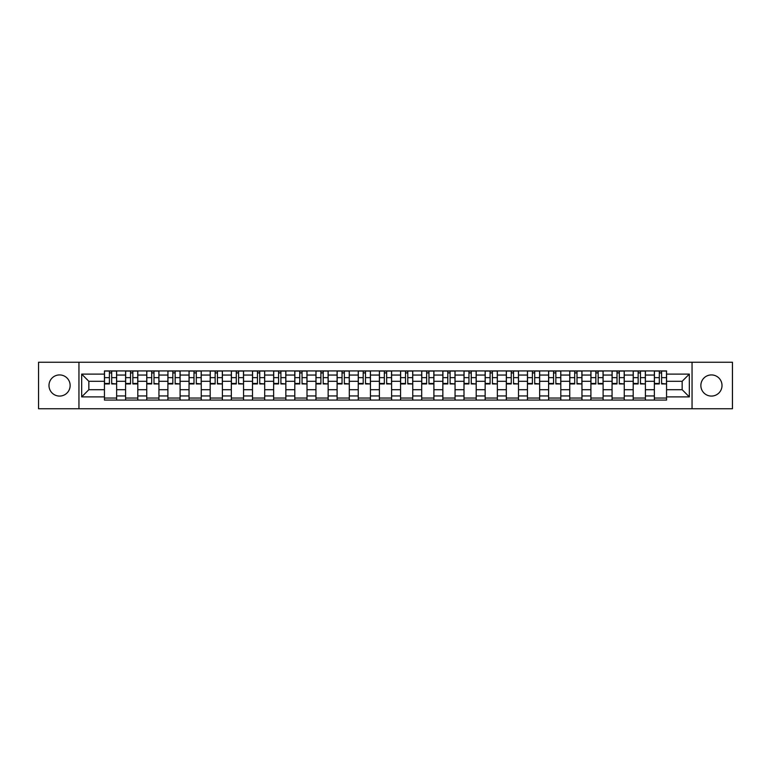 <?xml version="1.0" encoding="UTF-8"?>
<svg xmlns="http://www.w3.org/2000/svg" width="771" height="771" viewBox="0 0 771 771"><rect width="100%" height="100%" fill="white"/><g stroke="black" fill="none" stroke-linecap="round" stroke-linejoin="round"><path stroke-width="1.16" d="M711.431 374.928A10.572 10.572 0 0 0 700.858 385.5A10.572 10.572 0 0 0 711.431 396.072A10.572 10.572 0 0 0 722.013 385.5A10.572 10.572 0 0 0 711.431 374.928M59.569 374.928A10.572 10.572 0 0 0 48.987 385.5A10.572 10.572 0 0 0 59.569 396.072A10.572 10.572 0 0 0 70.142 385.5A10.572 10.572 0 0 0 59.569 374.928M692.05 408.755L732.45 408.755L732.45 362.245L38.55 362.245L38.55 408.755L692.05 408.755L692.05 362.245M125.596 400.072L125.596 375.063L116.643 375.063L116.643 400.072M116.643 375.063L116.643 370.928M125.596 375.063L125.596 370.928M137.797 370.928L137.797 400.072M146.741 400.072L146.741 370.928M158.942 370.928L158.942 400.072M167.895 400.072L167.895 370.928M180.096 370.928L180.096 400.072M189.04 400.072L189.04 370.928M201.25 370.928L201.25 400.072M210.194 400.072L210.194 370.928M222.395 370.928L222.395 400.072M231.348 400.072L231.348 370.928M243.549 370.928L243.549 400.072M252.493 400.072L252.493 370.928M264.694 370.928L264.694 400.072M273.647 400.072L273.647 370.928M285.848 370.928L285.848 400.072M294.801 400.072L294.801 370.928M307.003 370.928L307.003 400.072M315.946 400.072L315.946 370.928M328.147 370.928L328.147 400.072M337.1 400.072L337.1 370.928M349.302 370.928L349.302 400.072M358.245 400.072L358.245 370.928M370.446 370.928L370.446 400.072M379.399 400.072L379.399 370.928M391.601 370.928L391.601 400.072M400.554 400.072L400.554 370.928M412.755 370.928L412.755 400.072M421.698 400.072L421.698 370.928M433.9 370.928L433.9 400.072M442.853 400.072L442.853 370.928M455.054 370.928L455.054 400.072M463.997 400.072L463.997 370.928M476.199 370.928L476.199 400.072M485.152 400.072L485.152 370.928M497.353 370.928L497.353 400.072M506.306 400.072L506.306 370.928M518.507 370.928L518.507 400.072M527.451 400.072L527.451 370.928M539.652 370.928L539.652 400.072M548.605 400.072L548.605 370.928M560.806 370.928L560.806 400.072M569.75 400.072L569.75 370.928M581.96 370.928L581.96 400.072M590.904 400.072L590.904 370.928M603.105 370.928L603.105 400.072M612.058 400.072L612.058 370.928M624.259 370.928L624.259 400.072M633.203 400.072L633.203 370.928M645.404 370.928L645.404 400.072M654.357 400.072L654.357 370.928M654.357 389.702L645.404 389.702M633.203 389.702L624.259 389.702M612.058 389.702L603.105 389.702M590.904 389.702L581.96 389.702M569.75 389.702L560.806 389.702M548.605 389.702L539.652 389.702M527.451 389.702L518.507 389.702M506.306 389.702L497.353 389.702M485.152 389.702L476.199 389.702M463.997 389.702L455.054 389.702M442.853 389.702L433.9 389.702M421.698 389.702L412.755 389.702M400.554 389.702L391.601 389.702M379.399 389.702L370.446 389.702M358.245 389.702L349.302 389.702M337.1 389.702L328.147 389.702M315.946 389.702L307.003 389.702M294.801 389.702L285.848 389.702M273.647 389.702L264.694 389.702M252.493 389.702L243.549 389.702M231.348 389.702L222.395 389.702M210.194 389.702L201.25 389.702M189.04 389.702L180.096 389.702M167.895 389.702L158.942 389.702M146.741 389.702L137.797 389.702M125.596 389.702L116.643 389.702M654.357 381.298L645.404 381.298M633.203 381.298L624.259 381.298M612.058 381.298L603.105 381.298M590.904 381.298L581.96 381.298M569.75 381.298L560.806 381.298M548.605 381.298L539.652 381.298M527.451 381.298L518.507 381.298M506.306 381.298L497.353 381.298M485.152 381.298L476.199 381.298M463.997 381.298L455.054 381.298M442.853 381.298L433.9 381.298M421.698 381.298L412.755 381.298M400.554 381.298L391.601 381.298M379.399 381.298L370.446 381.298M358.245 381.298L349.302 381.298M337.1 381.298L328.147 381.298M315.946 381.298L307.003 381.298M294.801 381.298L285.848 381.298M273.647 381.298L264.694 381.298M252.493 381.298L243.549 381.298M231.348 381.298L222.395 381.298M210.194 381.298L201.25 381.298M189.04 381.298L180.096 381.298M167.895 381.298L158.942 381.298M146.741 381.298L137.797 381.298M125.596 381.298L116.643 381.298M88.848 389.702L104.442 389.702L104.442 381.298L88.848 381.298L88.848 389.702L81.668 396.892L81.668 374.108L104.442 374.108L104.442 381.298M666.558 381.298L666.558 389.702L682.152 389.702L682.152 381.298L666.558 381.298L666.558 370.928L104.442 370.928L104.442 374.108M666.558 374.108L689.332 374.108L689.332 396.892L666.558 396.892L666.558 389.702M104.442 389.702L104.442 400.072L666.558 400.072L666.558 396.892M104.442 396.892L81.668 396.892M78.95 408.755L78.95 362.245M116.643 398.038L104.442 398.038M109.395 372.962L111.699 372.962M137.797 398.038L125.596 398.038M130.54 372.962L132.843 372.962M158.942 398.038L146.741 398.038M151.694 372.962L153.998 372.962M180.096 398.038L167.895 398.038M172.839 372.962L175.152 372.962M201.25 398.038L189.04 398.038M193.993 372.962L196.297 372.962M222.395 398.038L210.194 398.038M215.148 372.962L217.451 372.962M243.549 398.038L231.348 398.038M236.292 372.962L238.596 372.962M264.694 398.038L252.493 398.038M257.447 372.962L259.75 372.962M285.848 398.038L273.647 398.038M278.591 372.962L280.904 372.962M307.003 398.038L294.801 398.038M299.746 372.962L302.049 372.962M328.147 398.038L315.946 398.038M320.9 372.962L323.203 372.962M349.302 398.038L337.1 398.038M342.045 372.962L344.348 372.962M370.446 398.038L358.245 398.038M363.199 372.962L365.502 372.962M391.601 398.038L379.399 398.038M384.344 372.962L386.656 372.962M412.755 398.038L400.554 398.038M405.498 372.962L407.801 372.962M433.9 398.038L421.698 398.038M426.652 372.962L428.955 372.962M455.054 398.038L442.853 398.038M447.797 372.962L450.1 372.962M476.199 398.038L463.997 398.038M468.951 372.962L471.254 372.962M497.353 398.038L485.152 398.038M490.096 372.962L492.409 372.962M518.507 398.038L506.306 398.038M511.25 372.962L513.553 372.962M539.652 398.038L527.451 398.038M532.404 372.962L534.708 372.962M560.806 398.038L548.605 398.038M553.549 372.962L555.852 372.962M581.96 398.038L569.75 398.038M574.703 372.962L577.007 372.962M603.105 398.038L590.904 398.038M595.848 372.962L598.161 372.962M624.259 398.038L612.058 398.038M617.002 372.962L619.306 372.962M645.404 398.038L633.203 398.038M638.157 372.962L640.46 372.962M666.558 398.038L654.357 398.038M659.301 372.962L661.605 372.962M81.668 374.108L88.848 381.298M682.152 389.702L689.332 396.892M682.152 381.298L689.332 374.108M111.699 383.476L116.575 383.939L111.699 383.939L111.699 371.063L116.575 371.063L113.867 371.063M116.575 383.476L116.575 371.063M109.395 372.827L111.699 372.827M113.665 371.063L104.509 371.063L104.509 383.939L109.395 383.939L109.395 371.063L107.429 371.063M132.843 383.939L132.843 371.063L137.73 371.063L137.73 383.939L132.843 383.939M130.54 372.827L132.843 372.827M134.809 371.063L125.663 371.063L125.663 383.939L130.54 383.939L130.54 371.063L128.574 371.063M153.998 383.476L158.874 383.939L153.998 383.939L153.998 371.063L158.874 371.063L156.166 371.063M158.874 383.476L158.874 371.063M151.694 372.827L153.998 372.827M155.964 371.063L146.808 371.063L146.808 383.939L151.694 383.939L151.694 371.063L149.728 371.063M175.152 383.476L180.029 383.939L175.152 383.939L175.152 371.063L180.029 371.063L177.32 371.063M180.029 383.476L180.029 371.063M172.839 372.827L175.152 372.827M177.108 371.063L167.962 371.063L167.962 383.939L172.839 383.939L172.839 371.063L170.873 371.063M196.297 383.476L201.183 383.939L196.297 383.939L196.297 371.063L201.183 371.063L198.465 371.063M201.183 383.476L201.183 371.063M193.993 372.827L196.297 372.827M198.263 371.063L189.117 371.063L189.117 383.939L193.993 383.939L193.993 371.063L192.027 371.063M217.451 383.476L222.327 383.939L217.451 383.939L217.451 371.063L222.327 371.063L219.619 371.063M222.327 383.476L222.327 371.063M215.148 372.827L217.451 372.827M219.417 371.063L210.261 371.063L210.261 383.939L215.148 383.939L215.148 371.063L213.181 371.063M238.596 383.476L243.482 383.939L238.596 383.939L238.596 371.063L243.482 371.063L240.764 371.063M243.482 383.476L243.482 371.063M236.292 372.827L238.596 372.827M240.562 371.063L231.416 371.063L231.416 383.939L236.292 383.939L236.292 371.063L234.326 371.063M259.75 383.476L264.626 383.939L259.75 383.939L259.75 371.063L264.626 371.063L261.918 371.063M264.626 383.476L264.626 371.063M257.447 372.827L259.75 372.827M261.716 371.063L252.56 371.063L252.56 383.939L257.447 383.939L257.447 371.063L255.48 371.063M280.904 383.476L285.781 383.939L280.904 383.939L280.904 371.063L285.781 371.063L283.073 371.063M285.781 383.476L285.781 371.063M278.591 372.827L280.904 372.827M282.87 371.063L273.715 371.063L273.715 383.939L278.591 383.939L278.591 371.063L276.625 371.063M302.049 383.476L306.935 383.939L302.049 383.939L302.049 371.063L306.935 371.063L304.217 371.063M306.935 383.476L306.935 371.063M299.746 372.827L302.049 372.827M304.015 371.063L294.869 371.063L294.869 383.939L299.746 383.939L299.746 371.063L297.779 371.063M323.203 383.476L328.08 383.939L323.203 383.939L323.203 371.063L328.08 371.063L325.372 371.063M328.08 383.476L328.08 371.063M320.9 372.827L323.203 372.827M325.169 371.063L316.014 371.063L316.014 383.939L320.9 383.939L320.9 371.063L318.934 371.063M344.348 383.476L349.234 383.939L344.348 383.939L344.348 371.063L349.234 371.063L346.516 371.063M349.234 383.476L349.234 371.063M342.045 372.827L344.348 372.827M346.314 371.063L337.168 371.063L337.168 383.939L342.045 383.939L342.045 371.063L340.078 371.063M365.502 383.476L370.379 383.939L365.502 383.939L365.502 371.063L370.379 371.063L367.671 371.063M370.379 383.476L370.379 371.063M363.199 372.827L365.502 372.827M367.468 371.063L358.313 371.063L358.313 383.939L363.199 383.939L363.199 371.063L361.233 371.063M386.656 383.476L391.533 383.939L386.656 383.939L386.656 371.063L391.533 371.063L388.825 371.063M391.533 383.476L391.533 371.063M384.344 372.827L386.656 372.827M388.623 371.063L379.467 371.063L379.467 383.939L384.344 383.939L384.344 371.063L382.377 371.063M407.801 383.476L412.687 383.939L407.801 383.939L407.801 371.063L412.687 371.063L409.97 371.063M412.687 383.476L412.687 371.063M405.498 372.827L407.801 372.827M409.767 371.063L400.621 371.063L400.621 383.939L405.498 383.939L405.498 371.063L403.532 371.063M428.955 383.939L428.955 371.063L433.832 371.063L433.832 383.939L428.955 383.939M426.652 372.827L428.955 372.827M430.922 371.063L421.766 371.063L421.766 383.939L426.652 383.939L426.652 371.063L424.686 371.063M450.1 383.476L454.986 383.939L450.1 383.939L450.1 371.063L454.986 371.063L452.269 371.063M454.986 383.476L454.986 371.063M447.797 372.827L450.1 372.827M452.066 371.063L442.92 371.063L442.92 383.939L447.797 383.939L447.797 371.063L445.831 371.063M471.254 383.476L476.131 383.939L471.254 383.939L471.254 371.063L476.131 371.063L473.423 371.063M476.131 383.476L476.131 371.063M468.951 372.827L471.254 372.827M473.221 371.063L464.065 371.063L464.065 383.939L468.951 383.939L468.951 371.063L466.985 371.063M492.409 383.476L497.285 383.939L492.409 383.939L492.409 371.063L497.285 371.063L494.577 371.063M497.285 383.476L497.285 371.063M490.096 372.827L492.409 372.827M494.375 371.063L485.219 371.063L485.219 383.939L490.096 383.939L490.096 371.063L488.13 371.063M513.553 383.476L518.44 383.939L513.553 383.939L513.553 371.063L518.44 371.063L515.722 371.063M518.44 383.476L518.44 371.063M511.25 372.827L513.553 372.827M515.52 371.063L506.374 371.063L506.374 383.939L511.25 383.939L511.25 371.063L509.284 371.063M534.708 383.476L539.584 383.939L534.708 383.939L534.708 371.063L539.584 371.063L536.876 371.063M539.584 383.476L539.584 371.063M532.404 372.827L534.708 372.827M536.674 371.063L527.518 371.063L527.518 383.939L532.404 383.939L532.404 371.063L530.438 371.063M555.852 383.476L560.739 383.939L555.852 383.939L555.852 371.063L560.739 371.063L558.031 371.063M560.739 383.476L560.739 371.063M553.549 372.827L555.852 372.827M557.818 371.063L548.673 371.063L548.673 383.939L553.549 383.939L553.549 371.063L551.583 371.063M577.007 383.476L581.883 383.939L577.007 383.939L577.007 371.063L581.883 371.063L579.175 371.063M581.883 383.476L581.883 371.063M574.703 372.827L577.007 372.827M578.973 371.063L569.817 371.063L569.817 383.939L574.703 383.939L574.703 371.063L572.737 371.063M598.161 383.939L598.161 371.063L603.038 371.063L603.038 383.939L598.161 383.939M595.848 372.827L598.161 372.827M600.127 371.063L590.971 371.063L590.971 383.939L595.848 383.939L595.848 371.063L593.892 371.063M619.306 383.476L624.192 383.939L619.306 383.939L619.306 371.063L624.192 371.063L621.474 371.063M624.192 383.476L624.192 371.063M617.002 372.827L619.306 372.827M621.272 371.063L612.126 371.063L612.126 383.939L617.002 383.939L617.002 371.063L615.036 371.063M640.46 383.476L645.337 383.939L640.46 383.939L640.46 371.063L645.337 371.063L642.628 371.063M645.337 383.476L645.337 371.063M638.157 372.827L640.46 372.827M642.426 371.063L633.27 371.063L633.27 383.939L638.157 383.939L638.157 371.063L636.191 371.063M661.605 383.476L666.491 383.939L661.605 383.939L661.605 371.063L666.491 371.063L663.783 371.063M666.491 383.476L666.491 371.063M659.301 372.827L661.605 372.827M663.571 371.063L654.425 371.063L654.425 383.939L659.301 383.939L659.301 371.063L657.335 371.063M633.203 375.063L624.259 375.063M612.058 375.063L603.105 375.063M590.904 375.063L581.96 375.063M569.75 375.063L560.806 375.063M548.605 375.063L539.652 375.063M527.451 375.063L518.507 375.063M506.306 375.063L497.353 375.063M485.152 375.063L476.199 375.063M463.997 375.063L455.054 375.063M442.853 375.063L433.9 375.063M421.698 375.063L412.755 375.063M400.554 375.063L391.601 375.063M379.399 375.063L370.446 375.063M358.245 375.063L349.302 375.063M337.1 375.063L328.147 375.063M315.946 375.063L307.003 375.063M294.801 375.063L285.848 375.063M273.647 375.063L264.694 375.063M252.493 375.063L243.549 375.063M231.348 375.063L222.395 375.063M210.194 375.063L201.25 375.063M189.04 375.063L180.096 375.063M167.895 375.063L158.942 375.063M146.741 375.063L137.797 375.063M654.357 375.063L645.404 375.063M633.203 395.937L624.259 395.937M612.058 395.937L603.105 395.937M590.904 395.937L581.96 395.937M569.75 395.937L560.806 395.937M548.605 395.937L539.652 395.937M527.451 395.937L518.507 395.937M506.306 395.937L497.353 395.937M485.152 395.937L476.199 395.937M463.997 395.937L455.054 395.937M442.853 395.937L433.9 395.937M421.698 395.937L412.755 395.937M400.554 395.937L391.601 395.937M379.399 395.937L370.446 395.937M358.245 395.937L349.302 395.937M337.1 395.937L328.147 395.937M315.946 395.937L307.003 395.937M294.801 395.937L285.848 395.937M273.647 395.937L264.694 395.937M252.493 395.937L243.549 395.937M231.348 395.937L222.395 395.937M210.194 395.937L201.25 395.937M189.04 395.937L180.096 395.937M167.895 395.937L158.942 395.937M146.741 395.937L137.797 395.937M125.596 395.937L116.643 395.937M654.357 395.937L645.404 395.937M111.699 377.645L116.575 377.645M104.509 383.476L109.395 383.476M104.509 377.645L109.395 377.645M132.843 383.476L137.73 383.476M132.843 377.645L137.73 377.645M125.663 383.476L130.54 383.476M125.663 377.645L130.54 377.645M153.998 377.645L158.874 377.645M146.808 383.476L151.694 383.476M146.808 377.645L151.694 377.645M175.152 377.645L180.029 377.645M167.962 383.476L172.839 383.476M167.962 377.645L172.839 377.645M196.297 377.645L201.183 377.645M189.117 383.476L193.993 383.476M189.117 377.645L193.993 377.645M217.451 377.645L222.327 377.645M210.261 383.476L215.148 383.476M210.261 377.645L215.148 377.645M238.596 377.645L243.482 377.645M231.416 383.476L236.292 383.476M231.416 377.645L236.292 377.645M259.75 377.645L264.626 377.645M252.56 383.476L257.447 383.476M252.56 377.645L257.447 377.645M280.904 377.645L285.781 377.645M273.715 383.476L278.591 383.476M273.715 377.645L278.591 377.645M302.049 377.645L306.935 377.645M294.869 383.476L299.746 383.476M294.869 377.645L299.746 377.645M323.203 377.645L328.08 377.645M316.014 383.476L320.9 383.476M316.014 377.645L320.9 377.645M344.348 377.645L349.234 377.645M337.168 383.476L342.045 383.476M337.168 377.645L342.045 377.645M365.502 377.645L370.379 377.645M358.313 383.476L363.199 383.476M358.313 377.645L363.199 377.645M386.656 377.645L391.533 377.645M379.467 383.476L384.344 383.476M379.467 377.645L384.344 377.645M407.801 377.645L412.687 377.645M400.621 383.476L405.498 383.476M400.621 377.645L405.498 377.645M428.955 383.476L433.832 383.476M428.955 377.645L433.832 377.645M421.766 383.476L426.652 383.476M421.766 377.645L426.652 377.645M450.1 377.645L454.986 377.645M442.92 383.476L447.797 383.476M442.92 377.645L447.797 377.645M471.254 377.645L476.131 377.645M464.065 383.476L468.951 383.476M464.065 377.645L468.951 377.645M492.409 377.645L497.285 377.645M485.219 383.476L490.096 383.476M485.219 377.645L490.096 377.645M513.553 377.645L518.44 377.645M506.374 383.476L511.25 383.476M506.374 377.645L511.25 377.645M534.708 377.645L539.584 377.645M527.518 383.476L532.404 383.476M527.518 377.645L532.404 377.645M555.852 377.645L560.739 377.645M548.673 383.476L553.549 383.476M548.673 377.645L553.549 377.645M577.007 377.645L581.883 377.645M569.817 383.476L574.703 383.476M569.817 377.645L574.703 377.645M598.161 383.476L603.038 383.476M598.161 377.645L603.038 377.645M590.971 383.476L595.848 383.476M590.971 377.645L595.848 377.645M619.306 377.645L624.192 377.645M612.126 383.476L617.002 383.476M612.126 377.645L617.002 377.645M640.46 377.645L645.337 377.645M633.27 383.476L638.157 383.476M633.27 377.645L638.157 377.645M661.605 377.645L666.491 377.645M654.425 383.476L659.301 383.476M654.425 377.645L659.301 377.645"/></g></svg>
